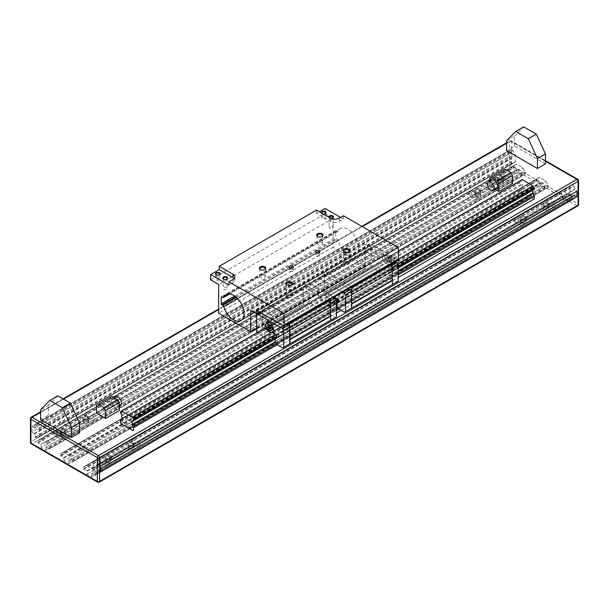<?xml version="1.0" encoding="UTF-8"?>
<svg xmlns="http://www.w3.org/2000/svg" width="609" height="609" viewBox="0 0 609 609"><rect width="100%" height="100%" fill="white"/><g stroke="black" fill="none" stroke-linecap="round" stroke-linejoin="round"><path stroke-width="0.46" stroke-dasharray="3.04 2.28" d="M121.183 423.811L521.814 192.513L521.129 191.317L521.129 188.744L522.674 187.846L522.21 183.69A1.652 0.952 -120 0 0 521.266 181.969L521.266 180.272A1.652 0.952 -120 0 0 521.875 180.256A1.652 0.952 -120 0 0 522.202 179.685M129.222 428.454L529.86 197.149L525.849 194.507L125.218 425.813L525.567 194.674L521.814 192.513M534.291 198.922L533.606 199.318L529.86 197.149M279.371 346.095L336.381 313.186L279.371 346.095M341.185 310.407L398.195 277.498L341.185 310.407M96.458 413.176L110.191 405.244L119.349 410.527M512.542 183.522L503.384 178.231L489.651 186.164L495.079 189.3M545.451 163.859L514.544 146.015L506.536 150.644M40.651 419.616L48.667 414.988L79.573 432.832M510.913 153.011L34.736 427.929L510.913 153.011L508.249 151.565L508.249 156.985L510.997 158.903L511.286 162.641L512.801 163.418L514.955 162.169A1.621 0.936 60 0 0 515.29 161.431L515.29 155.257A1.621 0.936 60 0 0 514.955 154.13L512.801 150.393L511.08 149.403L34.903 424.321L36.616 425.31L38.77 429.048A1.621 0.936 60 0 1 39.105 430.175L39.105 436.349A1.621 0.936 60 0 1 38.77 437.095L36.616 438.335L35.101 437.559L34.82 433.829L510.997 158.903M34.736 427.929L510.715 152.988M510.997 152.821L511.08 149.403M34.82 427.746L34.903 424.321M34.53 427.914L32.071 426.49L32.071 431.91L508.249 156.985M32.071 431.91L34.82 433.829M32.071 426.49L508.249 151.565M36.616 438.335L512.801 163.418M38.77 437.095L514.955 162.169L38.77 437.095M517.353 172.75L41.168 447.668L45.865 450.378L522.042 175.461L517.353 172.75L517.064 169.409L513.973 167.3L514.057 165.595L516.211 164.354A1.621 0.936 60 0 1 517.026 164.43L522.37 167.521A1.621 0.936 60 0 1 523.184 168.373L525.339 172.111L525.339 174.09L522.126 172.431L45.949 447.356L522.332 172.454M540.244 185.966L64.059 460.891L68.756 463.594L544.941 188.676L540.244 185.966L539.955 182.631L536.872 180.515L536.955 178.81L539.11 177.569A1.621 0.936 60 0 1 539.917 177.645L545.268 180.736A1.621 0.936 60 0 1 546.075 181.589L548.229 185.326L548.229 187.306L545.025 185.646L68.84 460.571L545.222 185.669M86.958 474.106L563.135 199.181L567.832 201.891L91.647 476.817L86.958 474.106L86.958 471.267L563.135 196.342L559.762 193.731L559.846 192.033L562 190.784A1.621 0.936 60 0 1 562.807 190.868L568.159 193.951A1.621 0.936 60 0 1 568.966 194.811L571.128 198.542L571.128 200.528L567.915 198.869L91.731 473.787L568.121 198.884M64.059 460.891L63.778 457.549L60.687 455.433L60.771 453.735L62.925 452.487A1.621 0.936 60 0 1 63.732 452.571L69.083 455.654A1.621 0.936 60 0 1 69.89 456.514L72.045 460.244L72.128 462.041L69.045 460.587M62.925 452.487L539.11 177.569L62.925 452.487M100.751 468.58L98.087 470.118L97.92 473.726L96.199 472.736L94.045 469.006A1.621 0.936 60 0 1 93.71 467.872L93.71 461.698A1.621 0.936 60 0 1 94.045 460.96L96.199 459.711L97.714 460.488L98.285 464.72L574.47 189.802L576.929 191.218M574.47 189.802L573.899 185.57L572.384 184.793L570.23 186.034A1.621 0.936 60 0 0 569.895 186.78L569.895 192.954A1.621 0.936 60 0 0 570.23 194.081L570.663 194.842M98.003 470.308L574.18 195.382L574.097 198.808L572.582 198.032L571.722 196.669M68.84 460.571L544.941 185.836L544.941 188.676M68.756 460.754L68.756 463.594M91.731 473.787L567.832 199.052L567.832 201.891M563.135 199.181L563.135 196.342M45.949 447.356L522.042 172.613L522.042 175.461M91.647 473.969L91.647 476.817M571.128 200.528L94.943 475.446L94.943 473.467L92.789 469.729A1.621 0.936 60 0 0 91.974 468.877L86.63 465.786A1.621 0.936 60 0 0 85.816 465.71L562 190.784L83.661 466.951L83.867 469.151L86.958 471.267M94.943 475.446L91.936 473.81M45.865 447.539L45.865 450.378M41.168 447.668L41.168 444.829L517.353 169.911M525.339 174.09L49.154 449.016L49.154 447.029L47 443.291A1.621 0.936 60 0 0 46.193 442.439L40.841 439.355A1.621 0.936 60 0 0 40.034 439.272L516.211 164.354L37.872 440.52L38.078 442.713L41.168 444.829M49.154 449.016L46.147 447.371M98.285 464.72L100.751 466.144M100.751 471.564L98.285 470.14L100.751 468.717M489.651 181.216L489.651 186.164M491.798 179.975A4.857 2.801 -120 0 0 491.798 185.585A4.857 2.801 -120 0 0 496.655 188.387M489.651 178.231L503.384 170.307L503.384 178.231M503.384 170.307L505.105 169.31M111.911 396.322L110.191 397.312L110.191 405.244M118.207 405.244A4.857 2.801 -120 0 0 116.083 400.357A4.857 2.801 -120 0 0 112.345 399.055A4.857 2.801 -120 0 0 112.345 404.665A4.857 2.801 -120 0 0 117.202 407.467A4.857 2.801 -120 0 0 118.207 405.244M110.191 397.312L96.458 405.244M115.779 397.068A4.857 2.801 -120 0 0 115.779 402.678A4.857 2.801 -120 0 0 120.635 405.48M506.536 140.732L514.544 136.104L514.544 146.015M514.544 136.104L523.702 126.855M57.825 395.827L48.667 405.076L48.667 414.988M48.667 405.076L40.651 409.705M120.498 422.623L521.129 191.317M120.498 420.043L521.129 188.744M122.036 419.152L522.674 187.846M122.036 415.795L522.674 184.489M121.572 414.995L522.21 183.69M120.491 413.001L521.129 181.695M120.491 411.692L521.129 180.386M521.182 180.279L121.716 410.908M264.793 328.297L398.362 251.182M330.596 320.22L330.367 303.701L329.225 301.714L304.386 287.379L310.392 283.908L309.25 284.57L309.25 301.219L310.392 303.206L316.634 306.807L317.776 306.144L317.312 301.98A1.652 0.952 -120 0 0 316.368 300.267L316.375 298.57A1.652 0.952 -120 0 0 316.977 298.547A1.652 0.952 -120 0 0 317.312 297.976L328.32 304.34L275.664 334.737L336.145 299.826M342.844 292.069L319.55 278.618L318.408 279.28L318.408 295.936L319.55 297.915L325.792 301.516L326.934 300.861L326.47 296.697A1.652 0.952 -120 0 0 325.526 294.977L378.044 264.306L378.181 262.882A1.652 0.952 -120 0 0 378.79 262.86A1.652 0.952 -120 0 0 379.118 262.289L390.133 268.653L337.477 299.057L397.959 264.139M328.32 304.34A1.652 0.952 -120 0 0 329.256 306.007L329.256 307.705A1.652 0.952 -120 0 0 328.654 307.728A1.652 0.952 -120 0 0 328.32 308.337L275.199 339L327.848 308.603L327.848 311.96L328.997 313.947L335.232 317.548L336.381 316.886M390.133 268.653A1.652 0.952 -120 0 0 391.069 270.32L391.069 272.017A1.652 0.952 -120 0 0 390.46 272.04A1.652 0.952 -120 0 0 390.125 272.649L337.005 303.32L389.661 272.916L389.661 276.273L390.811 278.26L397.045 281.86L344.389 312.257M534.154 189.414A1.652 0.952 -120 0 0 533.545 189.429A1.652 0.952 -120 0 0 533.218 190M533.21 190.038L532.746 190.305M327.848 311.96L336.381 307.035M389.661 276.273L398.195 271.348M277.141 344.808L336.381 310.605M338.954 309.121L398.195 274.918M128.933 427.96L529.571 196.654M96.199 459.711L572.384 184.793M94.045 460.96L570.23 186.034L94.045 460.96M37.872 440.52L514.057 165.595L37.872 440.52M83.661 466.951L559.846 192.033L83.661 466.951M60.771 453.735L536.955 178.81L60.771 453.735M546.882 203.482L554.898 208.103L522.849 226.609L514.833 221.981L546.882 203.482L546.882 199.516L554.898 204.137L554.898 208.103M554.898 204.137L522.849 222.643L522.849 226.609M521.129 222.978A3.235 1.873 180 0 1 521.129 220.329A3.235 1.873 180 0 1 525.704 220.329A3.235 1.873 180 0 1 525.704 222.978A3.235 1.873 180 0 1 521.129 222.978M548.602 207.113A3.235 1.873 0 0 0 544.02 207.113A3.235 1.873 0 0 0 544.02 209.755A3.235 1.873 0 0 0 548.602 209.755A3.235 1.873 0 0 0 548.602 207.113L548.214 206.893A2.687 1.553 180 0 1 548.998 207.989A2.687 1.553 180 0 1 547.339 209.427A2.687 1.553 180 0 1 544.408 209.085A2.687 1.553 180 0 1 543.624 207.989A2.687 1.553 180 0 1 544.408 206.893A2.687 1.553 180 0 1 548.214 206.893L548.602 207.113M521.129 219.012A3.235 1.873 0 0 0 525.704 219.012A3.235 1.873 0 0 0 525.704 216.37A3.235 1.873 0 0 0 521.129 216.37A3.235 1.873 0 0 0 521.129 219.012L521.517 219.232A2.687 1.553 0 0 0 525.323 219.232A2.687 1.553 0 0 0 526.107 218.136A2.687 1.553 0 0 0 523.42 216.583A2.687 1.553 0 0 0 520.725 218.136A2.687 1.553 0 0 0 521.517 219.232L521.129 219.012M521.517 222.308A2.687 1.553 0 0 0 524.448 222.643A2.687 1.553 0 0 0 526.107 221.204A2.687 1.553 0 0 0 525.323 220.108A2.687 1.553 0 0 0 521.517 220.108A2.687 1.553 0 0 0 520.725 221.204A2.687 1.553 0 0 0 521.517 222.308M544.408 206.017A2.687 1.553 0 0 0 548.214 206.017A2.687 1.553 0 0 0 548.998 204.921A2.687 1.553 0 0 0 548.214 203.817A2.687 1.553 0 0 0 545.283 203.482A2.687 1.553 0 0 0 543.624 204.921A2.687 1.553 0 0 0 544.408 206.017L544.02 205.789A3.235 1.873 180 0 1 544.02 203.147A3.235 1.873 180 0 1 548.602 203.147A3.235 1.873 180 0 1 548.602 205.789A3.235 1.873 180 0 1 544.02 205.789M522.849 222.643L514.833 218.022L514.833 221.981M514.833 218.022L546.882 199.516M99.891 461.546L107.9 466.174L139.956 447.668L131.94 443.048L99.891 461.546L99.891 457.58L107.9 462.208L107.9 466.174M133.66 446.679A3.235 1.873 0 0 0 129.078 446.679A3.235 1.873 0 0 0 129.078 449.32A3.235 1.873 0 0 0 133.66 449.32A3.235 1.873 0 0 0 133.66 446.679L133.272 446.458A2.687 1.553 180 0 1 134.056 447.554A2.687 1.553 180 0 1 131.369 449.107A2.687 1.553 180 0 1 128.682 447.554A2.687 1.553 180 0 1 129.466 446.458A2.687 1.553 180 0 1 133.272 446.458L133.66 446.679M106.187 462.543A3.235 1.873 180 0 1 106.187 459.894A3.235 1.873 180 0 1 110.762 459.894A3.235 1.873 180 0 1 110.762 462.543A3.235 1.873 180 0 1 106.187 462.543M107.9 462.208L139.956 443.702L139.956 447.668M139.956 443.702L131.94 439.081L99.891 457.58M131.94 439.081L131.94 443.048M106.187 458.577A3.235 1.873 0 0 0 110.762 458.577A3.235 1.873 0 0 0 110.762 455.928A3.235 1.873 0 0 0 106.187 455.928A3.235 1.873 0 0 0 106.187 458.577L106.575 458.798A2.687 1.553 180 0 1 105.783 457.702A2.687 1.553 180 0 1 107.443 456.263A2.687 1.553 180 0 1 110.381 456.605A2.687 1.553 180 0 1 111.165 457.702A2.687 1.553 180 0 1 110.381 458.798A2.687 1.553 180 0 1 106.575 458.798L106.187 458.577M133.272 443.382A2.687 1.553 180 0 1 134.056 444.486A2.687 1.553 180 0 1 133.272 445.582A2.687 1.553 180 0 1 129.466 445.582A2.687 1.553 180 0 1 128.682 444.486A2.687 1.553 180 0 1 130.341 443.048A2.687 1.553 180 0 1 133.272 443.382M133.66 442.713A3.235 1.873 180 0 1 133.66 445.354A3.235 1.873 180 0 1 129.078 445.354A3.235 1.873 180 0 1 129.078 442.713A3.235 1.873 180 0 1 133.66 442.713M106.575 461.866A2.687 1.553 0 0 0 109.506 462.208A2.687 1.553 0 0 0 111.165 460.769A2.687 1.553 0 0 0 110.381 459.673A2.687 1.553 0 0 0 106.575 459.673A2.687 1.553 0 0 0 105.783 460.769A2.687 1.553 0 0 0 106.575 461.866M509.109 181.672L501.1 177.044L469.044 195.55L477.06 200.178L509.109 181.672L509.109 177.706L501.1 173.078L501.1 177.044M475.34 196.54A3.235 1.873 0 0 0 479.922 196.54A3.235 1.873 0 0 0 479.922 193.898A3.235 1.873 0 0 0 475.34 193.898A3.235 1.873 0 0 0 475.34 196.54M502.813 180.683L502.813 180.683A3.235 1.873 180 0 1 502.813 183.324A3.235 1.873 180 0 1 498.238 183.324A3.235 1.873 180 0 1 498.238 180.683A3.235 1.873 180 0 1 502.813 180.683L502.425 180.454A2.687 1.553 0 0 0 498.619 180.454A2.687 1.553 0 0 0 497.835 181.551A2.687 1.553 0 0 0 500.522 183.111A2.687 1.553 0 0 0 503.217 181.551A2.687 1.553 0 0 0 502.425 180.454L502.813 180.683M501.1 173.078L469.044 191.584L469.044 195.55M469.044 191.584L477.06 196.212L509.109 177.706M477.06 196.212L477.06 200.178M475.728 195.87A2.687 1.553 180 0 1 474.944 194.773A2.687 1.553 180 0 1 475.728 193.67A2.687 1.553 180 0 1 479.534 193.67A2.687 1.553 180 0 1 480.318 194.773A2.687 1.553 180 0 1 478.659 196.205A2.687 1.553 180 0 1 475.728 195.87M502.813 176.717A3.235 1.873 0 0 0 498.238 176.717A3.235 1.873 0 0 0 498.238 179.358A3.235 1.873 0 0 0 502.813 179.358A3.235 1.873 0 0 0 502.813 176.717M498.619 179.579L498.619 179.579A2.687 1.553 180 0 1 497.835 178.483A2.687 1.553 180 0 1 499.494 177.052A2.687 1.553 180 0 1 502.425 177.386A2.687 1.553 180 0 1 503.217 178.483A2.687 1.553 180 0 1 502.425 179.579A2.687 1.553 180 0 1 498.619 179.579L498.238 179.358M475.728 192.802L475.728 192.802A2.687 1.553 180 0 1 474.944 191.698A2.687 1.553 180 0 1 477.631 190.145A2.687 1.553 180 0 1 480.318 191.698A2.687 1.553 180 0 1 479.534 192.802A2.687 1.553 180 0 1 475.728 192.802L475.34 192.573A3.235 1.873 180 0 1 475.34 189.932A3.235 1.873 180 0 1 479.922 189.932A3.235 1.873 180 0 1 479.922 192.573A3.235 1.873 180 0 1 475.34 192.573L475.728 192.802M62.118 439.744L54.102 435.115L86.151 416.609L94.167 421.238L62.118 439.744L62.118 435.778L54.102 431.149L54.102 435.115M54.102 431.149L86.151 412.643L86.151 416.609M87.871 420.248L87.871 420.248A3.235 1.873 180 0 1 87.871 422.89A3.235 1.873 180 0 1 83.296 422.89A3.235 1.873 180 0 1 83.296 420.248A3.235 1.873 180 0 1 87.871 420.248L87.483 420.02A2.687 1.553 0 0 0 83.677 420.02A2.687 1.553 0 0 0 82.893 421.116A2.687 1.553 0 0 0 85.58 422.669A2.687 1.553 0 0 0 88.275 421.116A2.687 1.553 0 0 0 87.483 420.02L87.871 420.248M60.398 436.105A3.235 1.873 0 0 0 64.98 436.105A3.235 1.873 0 0 0 64.98 433.463A3.235 1.873 0 0 0 60.398 433.463A3.235 1.873 0 0 0 60.398 436.105M87.871 416.282A3.235 1.873 0 0 0 83.296 416.282A3.235 1.873 0 0 0 83.296 418.923A3.235 1.873 0 0 0 87.871 418.923A3.235 1.873 0 0 0 87.871 416.282M87.483 416.952A2.687 1.553 0 0 0 84.552 416.609A2.687 1.553 0 0 0 82.893 418.048A2.687 1.553 0 0 0 83.677 419.144A2.687 1.553 0 0 0 87.483 419.144A2.687 1.553 0 0 0 88.275 418.048A2.687 1.553 0 0 0 87.483 416.952M60.786 435.435A2.687 1.553 180 0 1 60.002 434.339A2.687 1.553 180 0 1 60.786 433.235A2.687 1.553 180 0 1 64.592 433.235L64.592 433.235A2.687 1.553 180 0 1 65.376 434.339A2.687 1.553 180 0 1 63.717 435.77A2.687 1.553 180 0 1 60.786 435.435M64.592 430.167A2.687 1.553 0 0 0 61.661 429.832A2.687 1.553 0 0 0 60.002 431.263A2.687 1.553 0 0 0 60.786 432.367L60.786 432.367A2.687 1.553 0 0 0 64.592 432.367A2.687 1.553 0 0 0 65.376 431.263A2.687 1.553 0 0 0 64.592 430.167M60.398 432.139L60.398 432.139A3.235 1.873 180 0 1 60.398 429.497A3.235 1.873 180 0 1 64.98 429.497A3.235 1.873 180 0 1 64.98 432.139A3.235 1.873 180 0 1 60.398 432.139L60.786 432.367L60.398 432.139M86.151 412.643L94.167 417.272L94.167 421.238M94.167 417.272L62.118 435.778M325.221 213.683A1.987 1.149 180 0 1 325.084 213.767L333.115 218.38L333.115 247.132L365.164 265.631L365.164 244.156L250.702 310.24M210.638 279.843L325.107 213.759L325.107 208.468M340.56 217.39L343.415 219.042L339.411 221.356A6.478 3.738 180 0 1 330.253 221.356L316.52 213.424L319.382 211.772M343.415 215.738L343.415 219.042M365.164 244.156L370.889 247.46L370.889 244.156L398.362 260.013M338.246 240.654A1.621 0.936 -120 0 0 337.196 239.238L336.267 238.705A0.807 0.464 60 0 1 335.696 237.716L335.696 231.1A0.807 0.464 60 0 1 336.267 230.773L337.196 231.313A1.621 0.936 -120 0 0 338.003 231.39A1.621 0.936 -120 0 0 338.246 231.116A14.974 8.648 60 0 1 340.507 228.542A14.974 8.648 60 0 1 355.481 237.19A14.974 8.648 60 0 1 355.481 254.478A14.974 8.648 60 0 1 338.246 240.654L237.662 298.73M304.386 287.379L309.25 284.57M329.225 301.714L330.542 300.96M333.686 297.352L310.392 283.908M303.244 288.034L303.244 304.66L303.069 284.304L303.929 283.809L329.682 298.676L330.108 299.422M268.539 322.641A3.235 1.873 -120 0 0 268.539 326.378A3.235 1.873 -120 0 0 271.781 328.243A3.235 1.873 -120 0 0 272.451 326.767A3.235 1.873 -120 0 0 272.421 326.34M266.651 323.729A3.235 1.873 -120 0 0 265.981 325.214A3.235 1.873 -120 0 0 267.381 328.457A3.235 1.873 -120 0 0 269.878 329.347L271.804 327.14L269.878 325.571C266.224 327.832 266.224 329.096 269.878 329.347L269.749 329.408A3.235 3.235 0 0 1 266.681 329.355M267.161 330.192A3.273 2.466 144.3 0 0 270.548 330.39A3.273 2.466 144.3 0 0 272.657 327.345A3.273 2.466 144.3 0 0 272.444 326.401M268.698 331.258A3.273 2.466 144.3 0 0 272.961 328.198M328.32 308.337L327.848 308.603M257.181 332.636L257.744 333.603L263.979 337.203L265.121 336.549L264.656 332.385A1.652 0.952 -120 0 0 263.72 330.664L263.72 328.967A1.652 0.952 -120 0 0 264.321 328.951A1.652 0.952 -120 0 0 264.656 328.38L317.312 297.976M266.696 329.385L272.451 332.712M329.256 307.705L276.6 338.109A1.652 0.952 -120 0 0 275.999 338.124A1.652 0.952 -120 0 0 275.664 338.695M328.997 313.947L276.341 344.344M316.231 298.684L263.575 329.081M316.231 299.993L263.575 330.39M317.312 301.98L264.656 332.385M317.776 302.787L265.121 333.184M317.776 306.144L265.121 336.549M316.634 306.807L263.979 337.203M309.25 301.219L256.595 331.623M310.392 303.206L257.744 333.603M287.045 324.285L263.75 310.834L256.595 314.967M262.608 311.496L262.608 328.122L303.069 304.363M303.244 304.66L262.608 328.122M263.75 310.834L260.599 312.653M262.433 327.825L262.578 312.31L303.213 288.849M262.578 312.31L303.069 288.597M262.433 312.059L262.433 307.766L263.294 307.271L289.047 322.138L289.473 322.884M262.433 307.766L303.069 284.304M263.294 307.271L303.929 283.809M262.578 323.676L303.213 300.214M262.433 323.76L303.069 300.298M287.288 295.015A2.687 1.553 0 0 0 286.496 296.119A2.687 1.553 0 0 0 289.191 297.672A2.687 1.553 0 0 0 291.878 296.119A2.687 1.553 0 0 0 290.219 294.68A2.687 1.553 0 0 0 287.288 295.015M282.576 347.945L335.232 317.548M289.047 322.138L329.682 298.676M256.595 328.32L365.164 265.631M394.038 261.428A1.941 0.609 -76.6 0 1 394.487 259.343A1.941 0.609 -76.6 0 1 395.294 258.528A1.941 0.609 -76.6 0 1 395.37 260.538A1.941 0.609 -76.6 0 1 394.396 262.289A1.941 0.609 -76.6 0 1 394.038 261.428M391.739 261.337A2.672 0.837 -76.6 0 1 392.31 258.589A2.672 0.837 -76.6 0 1 393.384 257.31A2.672 0.837 -76.6 0 1 393.467 257.348A2.672 0.837 -76.6 0 1 393.574 260.104A2.672 0.837 -76.6 0 1 392.234 262.517A2.672 0.837 -76.6 0 1 392.143 262.509A2.672 0.837 -76.6 0 1 391.739 261.337M390.59 260.804A2.269 0.708 -76.6 0 1 391.831 257.409A2.269 0.708 -76.6 0 1 392.067 257.432A2.269 0.708 -76.6 0 1 392.143 259.761A2.269 0.708 -76.6 0 1 391.016 261.801A2.269 0.708 -76.6 0 1 390.795 261.718A2.269 0.708 -76.6 0 1 390.59 260.804M388.725 260.987A3.273 1.02 -76.6 0 1 389.425 257.622A3.273 1.02 -76.6 0 1 390.742 256.062A3.273 1.02 -76.6 0 1 391.008 256.298A3.273 1.02 -76.6 0 1 390.97 259.48A3.273 1.02 -76.6 0 1 389.562 262.342A3.273 1.02 -76.6 0 1 389.22 262.426A3.273 1.02 -76.6 0 1 388.725 260.987M387.918 260.797A3.273 1.02 -76.6 0 1 389.562 255.97A3.273 1.02 -76.6 0 1 389.927 255.871A3.273 1.02 -76.6 0 1 390.163 259.289A3.273 1.02 -76.6 0 1 388.405 262.235A3.273 1.02 -76.6 0 1 388.123 261.977A3.273 1.02 -76.6 0 1 387.918 260.797M388.116 261.078L387.659 261.124L387.56 260.302L388.116 257.303L389.326 256.655L388.116 261.078A3.235 1.873 -120 0 1 385.626 260.188A3.235 1.873 -120 0 1 384.226 256.945A3.235 1.873 -120 0 1 384.896 255.46L383.008 256.549A3.235 1.873 -120 0 0 383.008 260.287A3.235 1.873 -120 0 0 386.243 262.159A3.235 1.873 -120 0 0 386.913 260.675A3.235 1.873 -120 0 0 385.505 257.417A3.235 1.873 -120 0 0 383.008 256.549M325.389 294.703L325.533 293.279A1.652 0.952 -120 0 0 326.135 293.264A1.652 0.952 -120 0 0 326.47 292.693L334.265 297.025M391.069 272.017L338.414 302.422A1.652 0.952 -120 0 0 337.805 302.445A1.652 0.952 -120 0 0 337.477 303.008M392.409 284.532L392.181 268.013L391.039 266.026L366.199 251.692L365.05 252.347L365.05 268.972L364.882 248.617L365.743 248.122L325.107 271.584L350.86 286.451L351.286 287.197M365.743 248.122L391.496 262.989L350.86 286.451M256.427 310.24L370.889 244.156M344.344 251.951A2.687 1.553 0 0 0 344.519 252.057A2.687 1.553 0 0 0 348.325 252.057A2.687 1.553 0 0 0 348.5 251.951M344.519 252.057L344.131 251.837M344.519 261.977A2.687 1.553 0 0 0 343.735 263.073A2.687 1.553 0 0 0 346.422 264.626A2.687 1.553 0 0 0 349.117 263.073A2.687 1.553 0 0 0 347.45 261.634A2.687 1.553 0 0 0 344.519 261.977M287.113 284.989A2.687 1.553 0 0 0 287.288 285.103A2.687 1.553 0 0 0 291.094 285.103A2.687 1.553 0 0 0 291.269 284.989M287.288 285.103L286.9 284.883M260.5 269.627A2.687 1.553 0 0 0 260.675 269.741A2.687 1.553 0 0 0 264.481 269.741A2.687 1.553 0 0 0 264.656 269.627M260.675 269.741L260.287 269.513M264.481 275.359A2.687 1.553 180 0 1 265.265 276.456A2.687 1.553 180 0 1 262.578 278.008A2.687 1.553 180 0 1 259.883 276.456A2.687 1.553 180 0 1 261.55 275.017A2.687 1.553 180 0 1 264.481 275.359M317.731 236.581A2.687 1.553 0 0 0 317.906 236.695L317.906 236.695A2.687 1.553 0 0 0 321.712 236.695A2.687 1.553 0 0 0 321.887 236.581M321.712 242.313A2.687 1.553 180 0 1 322.504 243.41A2.687 1.553 180 0 1 319.809 244.963A2.687 1.553 180 0 1 317.122 243.41A2.687 1.553 180 0 1 318.781 241.979A2.687 1.553 180 0 1 321.712 242.313M319.245 254.151A2.033 1.172 0 0 0 317.03 253.892A2.033 1.172 0 0 0 315.774 254.973A2.033 1.172 0 0 0 317.807 256.153A2.033 1.172 0 0 0 319.839 254.973A2.033 1.172 0 0 0 319.245 254.151M292.632 269.513A2.033 1.172 0 0 0 290.417 269.262A2.033 1.172 0 0 0 289.161 270.343A2.033 1.172 0 0 0 291.193 271.515A2.033 1.172 0 0 0 293.226 270.343A2.033 1.172 0 0 0 292.632 269.513M316.52 210.12L316.52 213.424M328.731 217.169A2.428 1.401 0 0 0 329.393 217.885A2.428 1.401 0 0 0 330.679 218.273M321.293 212.876A2.428 1.401 0 0 0 321.955 213.592A2.428 1.401 0 0 0 323.189 213.972M364.882 252.91L324.247 276.372L324.247 274.393L259.289 311.892M370.889 247.46L324.247 274.393L324.247 272.078L325.107 271.584M333.115 247.132L218.646 313.216M364.882 248.617L324.247 272.078M391.496 262.989L391.922 263.735M269.566 332.202A2.672 2.017 144.3 0 0 272.185 331.852A2.672 2.017 144.3 0 0 273.586 329.545M348.858 288.597L325.564 275.154L324.414 275.808L324.414 292.434L324.247 276.372M364.882 268.676L324.247 292.137M324.414 292.434L365.05 268.972M397.045 281.86L398.195 281.198M338.155 308.656L390.811 278.26M319.55 297.915L372.206 267.518L378.448 271.119L379.59 270.457L379.125 266.293A1.652 0.952 -120 0 0 378.181 264.58L378.044 264.306M325.792 301.516L378.448 271.119M365.027 264.527L324.391 287.988M364.882 264.611L324.247 288.072M365.027 253.161L324.391 276.623M391.039 266.026L392.356 265.273M395.5 261.672L372.206 248.221L371.064 248.883L371.064 265.532L372.206 267.518M366.199 251.692L372.206 248.221M365.05 252.347L371.064 248.883M318.408 295.936L371.064 265.532M324.414 275.808L318.408 279.28M326.934 300.861L379.59 270.457M326.934 297.504L379.59 267.1M326.47 296.697L379.125 266.293M325.389 293.393L378.044 262.997M326.47 292.693L379.118 262.289M390.125 272.649L389.661 272.916M325.564 275.154L319.55 278.618M332.659 217.976A1.987 1.149 180 0 1 332.522 218.068A1.987 1.149 180 0 1 329.705 218.068A1.987 1.149 180 0 1 329.142 217.405M325.084 213.767L325.084 213.767A1.987 1.149 180 0 1 322.268 213.767A1.987 1.149 180 0 1 321.704 213.112M332.522 228.002A1.987 1.149 0 0 0 333.1 227.187A1.987 1.149 0 0 0 331.113 226.046A1.987 1.149 0 0 0 329.126 227.187A1.987 1.149 0 0 0 330.352 228.253A1.987 1.149 0 0 0 332.522 228.002M325.084 217.07A1.987 1.149 180 0 1 325.663 217.885A1.987 1.149 180 0 1 323.676 219.034A1.987 1.149 180 0 1 321.681 217.885A1.987 1.149 180 0 1 322.915 216.827A1.987 1.149 180 0 1 325.084 217.07M223.686 279.105A1.987 1.149 0 0 0 223.823 279.196A1.987 1.149 0 0 0 226.639 279.196L226.639 279.196A1.987 1.149 0 0 0 226.776 279.105M226.639 289.13A1.987 1.149 180 0 1 224.47 289.382A1.987 1.149 180 0 1 223.244 288.323A1.987 1.149 180 0 1 225.231 287.174A1.987 1.149 180 0 1 227.226 288.323A1.987 1.149 180 0 1 226.639 289.13M216.248 274.811A1.987 1.149 0 0 0 216.385 274.903A1.987 1.149 0 0 0 219.202 274.903L219.202 274.903A1.987 1.149 0 0 0 219.339 274.811M219.202 279.828A1.987 1.149 180 0 1 217.032 280.079A1.987 1.149 180 0 1 215.799 279.013A1.987 1.149 180 0 1 217.032 277.955A1.987 1.149 180 0 1 219.202 278.206A1.987 1.149 180 0 1 219.78 279.013A1.987 1.149 180 0 1 219.202 279.828M234.191 278.519A6.478 3.738 180 0 1 234.853 280.17A6.478 3.738 180 0 1 232.958 282.82L228.954 285.126M333.115 218.38L218.646 284.472M268.584 329.309A2.269 1.713 144.3 0 0 269.368 331.182A2.269 1.713 144.3 0 0 271.538 330.801A2.269 1.713 144.3 0 0 272.672 328.883A2.269 1.713 144.3 0 0 272.672 328.807A2.269 1.713 144.3 0 0 271.15 327.467M40.651 412.346L63.549 399.131M218.646 309.585L362.309 226.639M506.536 143.374L510.54 141.06A1.621 0.936 -60 0 1 511.347 140.983A1.621 0.936 -60 0 1 511.682 141.722L511.682 165.511L578.078 203.84A1.621 0.936 -60 0 1 576.929 205.827L98.46 482.069A1.621 0.936 60 0 0 99.267 482.145M545.451 161.218L510.54 141.06A1.621 0.936 60 0 0 509.733 140.983L506.536 142.826M31.257 417.226A1.621 0.936 60 0 0 30.922 417.964L509.398 141.722A1.621 0.936 60 0 1 509.733 140.983A1.621 1.621 0 0 1 511.347 140.983L545.451 160.669M34.82 424.503L510.997 149.586M30.45 418.627A1.621 0.936 0 0 1 30.922 417.964L30.922 441.753L509.398 165.511A1.621 0.936 180 0 1 511.682 165.511A1.621 0.936 120 0 1 510.54 167.498L576.929 205.827A1.621 0.936 60 0 0 577.743 205.903M578.55 204.502A1.621 0.936 180 0 0 578.078 203.84L578.078 180.051L511.682 141.722A1.621 0.936 180 0 0 509.398 141.722L509.398 165.511A1.621 0.936 60 0 0 510.54 167.498L32.071 443.74L98.46 482.069A1.621 0.936 120 0 1 97.653 482.145M34.53 433.326L510.715 158.409M34.82 437.064L510.997 162.139M35.101 437.559L511.286 162.641M36.418 438.32L512.595 163.395M39.105 436.349L515.29 161.431M39.105 430.175L515.29 155.257M38.77 429.048L514.955 154.13M36.616 425.31L512.801 150.393M36.418 425.097L512.595 150.179M35.101 424.344L511.286 149.418M31.257 443.816A1.621 0.936 -60 0 0 32.071 443.74A1.621 0.936 60 0 1 30.922 441.753A1.621 0.936 -0 0 0 30.45 442.416M63.732 452.571L539.917 177.645M578.55 180.713A1.621 0.936 180 0 0 578.078 180.051A1.621 0.936 120 0 0 577.743 179.312M120.635 413.275L521.266 181.969M121.564 411.045L521.266 180.272M317.479 297.908L398.362 251.213M328.152 304.074L335.985 299.552M389.966 268.386L397.799 263.864M329.256 306.007L336.381 301.897M391.069 270.32L398.195 266.209M329.393 306.281L336.381 302.254M391.206 270.594L398.195 266.567M329.393 307.591L336.381 303.564M391.206 271.903L398.195 267.876M276.737 338.025L336.381 303.594M338.551 302.338L398.195 267.907M96.199 472.736L572.384 197.818M94.045 469.006L570.23 194.081M96.405 472.949L572.582 198.032M97.714 473.711L573.899 198.785M98.003 473.543L574.18 198.625M98.003 464.225L574.18 189.3M98.003 460.99L574.18 186.065M97.714 460.488L573.899 185.57M96.405 459.734L572.582 184.809M93.71 461.698L569.895 186.78M93.71 467.872L569.895 192.954M40.034 439.272L516.211 164.354M37.788 440.703L513.973 165.785M37.788 442.218L513.973 167.3M38.078 442.713L514.262 167.795M40.879 444.334L517.064 169.409M48.956 448.993L525.133 174.067M49.238 448.825L525.422 173.908M49.238 447.31L525.422 172.393M49.154 447.029L525.339 172.111M47 443.291L523.184 168.373M46.193 442.439L522.37 167.521M40.841 439.355L517.026 164.43M85.816 465.71L562 190.784M83.578 467.141L559.762 192.216M83.578 468.656L559.762 193.731M83.867 469.151L560.044 194.225M86.668 470.765L562.853 195.847M94.738 475.423L570.922 200.506M95.027 475.264L571.212 200.338M95.027 473.749L571.212 198.823M94.943 473.467L571.128 198.542M92.789 469.729L568.966 194.811M91.974 468.877L568.159 193.951M86.63 465.786L562.807 190.868M60.687 453.918L536.872 179M60.687 455.433L536.872 180.515M60.969 455.928L537.153 181.01M63.778 457.549L539.955 182.631M64.059 458.044L540.244 183.126M71.847 462.208L548.031 187.29M72.128 462.041L548.313 187.123M72.128 460.526L548.313 185.608M72.045 460.244L548.229 185.326M69.89 456.514L546.075 181.589M69.083 455.654L545.268 180.736M316.375 298.57L263.72 328.967M316.368 300.267L263.72 330.664M229.395 293.957L338.246 231.116M222.727 297.398L337.196 231.313M388.116 257.303A3.235 1.873 -120 0 0 384.896 255.46A3.235 3.235 0 0 1 389.326 256.655M339.411 218.052L339.411 221.356M330.253 218.052L330.253 221.356M236.361 297.451L337.196 239.238M235.614 296.811L336.267 238.705M234.617 296.065L335.696 237.716M336.267 230.773L221.798 296.857L335.696 231.1M325.526 294.977L378.181 264.58M325.533 293.279L378.181 262.882M326.637 292.624L379.293 262.22M232.958 279.508L232.958 282.82M361.83 226.365L218.646 309.037M63.077 398.857L40.651 411.798M117.202 407.467L119.349 406.226M112.345 399.055L114.492 397.814M521.875 180.256L121.237 411.555M398.362 251.129L317.358 297.9M398.195 267.96L391.161 272.017M336.381 303.64L329.347 307.705M533.545 189.429L132.914 420.735M574.097 198.808L97.92 473.726M548.229 187.306L72.045 462.231M525.323 219.232L525.704 219.012M520.725 218.136L520.725 221.204M526.107 218.136L526.107 221.204M544.408 206.893L544.02 207.113M543.624 204.921L543.624 207.989M548.998 204.921L548.998 207.989M521.517 220.108L521.129 220.329M525.323 220.108L525.704 220.329M548.214 206.017L548.602 205.789M129.466 446.458L129.078 446.679M110.381 458.798L110.762 458.577M128.682 444.486L128.682 447.554M134.056 444.486L134.056 447.554M133.272 445.582L133.66 445.354M129.466 445.582L129.078 445.354M106.575 459.673L106.187 459.894M110.381 459.673L110.762 459.894M105.783 457.702L105.783 460.769M111.165 457.702L111.165 460.769M475.728 193.67L475.34 193.898M479.534 193.67L479.922 193.898M502.425 179.579L502.813 179.358M474.944 191.698L474.944 194.773M480.318 191.698L480.318 194.773M479.534 192.802L479.922 192.573M498.619 180.454L498.238 180.683M497.835 178.483L497.835 181.551M503.217 178.483L503.217 181.551M87.483 419.144L87.871 418.923M83.677 419.144L83.296 418.923M82.893 418.048L82.893 421.116M88.275 418.048L88.275 421.116M60.786 433.235L60.398 433.463M64.592 433.235L64.98 433.463M60.002 431.263L60.002 434.339M65.376 431.263L65.376 434.339M83.677 420.02L83.296 420.248M64.592 432.367L64.98 432.139M269.932 329.309L271.781 328.243M275.999 338.124L328.654 307.728M264.321 328.951L316.977 298.547M263.628 328.974L316.284 298.57M395.294 258.528L393.467 257.348M394.396 262.289L392.234 262.517M393.384 257.31L391.831 257.409M392.143 262.509L390.795 261.718M338.003 231.39L229.601 293.98M392.067 257.432L391.008 256.298M391.016 261.801L389.562 262.342M390.742 256.062L389.927 255.871M389.22 262.426L388.405 262.235M387.659 261.124L388.123 261.977M388.725 256.549L389.562 255.97M388.093 261.094L386.243 262.159M343.735 250.961L343.735 263.073M349.117 250.961L349.117 263.073M348.325 252.057L348.713 251.837M286.496 284.007L286.496 296.119M291.878 284.007L291.878 296.119M291.094 285.103L291.483 284.883M264.481 269.741L264.869 269.513M259.883 268.638L259.883 276.456M265.265 268.638L265.265 276.456M317.122 235.599L317.122 243.41M322.504 235.599L322.504 243.41M321.712 236.695L322.1 236.475M317.906 236.695L317.517 236.475M315.774 251.669L315.774 254.973M319.839 251.669L319.839 254.973M289.161 267.039L289.161 270.343M293.226 267.039L293.226 270.343M340.507 228.542L226.046 294.634M355.481 254.478L241.019 320.57M335.863 230.735L221.394 296.819M378.098 262.882L325.442 293.287M378.79 262.86L326.135 293.264M379.171 262.213L326.515 292.609M390.46 272.04L337.805 302.445M329.126 217.253L329.126 227.187M333.1 217.253L333.1 227.187M321.681 212.96L321.681 217.885M325.663 212.96L325.663 217.885M223.244 278.382L223.244 288.323M227.226 278.382L227.226 288.323M215.799 274.088L215.799 279.013M219.78 274.088L219.78 279.013M234.853 280.17L234.853 276.867M272.672 328.807L272.672 328.807C271.995 330.185 270.891 330.976 269.361 331.182L269.361 331.182"/><path stroke-width="0.91" d="M124.929 425.98L121.183 423.811L120.498 422.623L120.498 420.043L122.036 419.152L121.572 414.995A1.652 0.952 -120 0 0 120.635 413.275L120.635 411.577A1.652 0.952 -120 0 0 121.237 411.555A1.652 0.952 -120 0 0 121.572 410.984L132.579 417.348A1.652 0.952 -120 0 0 133.516 419.015L133.516 420.712A1.652 0.952 -120 0 0 132.914 420.735A1.652 0.952 -120 0 0 132.579 421.344L132.115 421.611L132.115 424.968L133.66 427.647L133.66 430.22L132.975 430.616L125.218 425.813M533.606 199.318L398.195 277.498L534.291 198.922L534.291 196.342L532.746 193.662L532.746 190.305L398.195 267.99L533.21 190.038A1.652 0.952 -120 0 1 533.218 190M132.975 430.616L133.66 430.22M336.381 313.186L341.185 310.407L336.381 313.186M105.616 410.527L119.349 402.602L119.349 410.527L105.616 418.459L96.458 413.176L96.458 405.244L111.911 396.322L117.636 399.626L103.895 407.558L105.616 410.527L105.616 418.459M495.079 189.3L498.809 191.454L512.542 183.522L512.542 175.59L498.809 183.522L498.809 191.454M515.694 131.475L528.285 138.745L536.293 134.117L523.702 126.855L515.694 131.475L506.536 140.732L506.536 150.644L537.442 168.487L545.451 163.859L545.451 153.948L537.442 158.576L537.442 168.487M71.558 427.548L79.573 422.92L79.573 432.832L71.558 437.46L40.651 419.616L40.651 409.705L49.809 400.448L57.825 395.827L70.416 403.097L62.4 407.718L71.558 427.548L71.558 437.46M100.751 471.564L576.929 196.638L576.929 191.218L100.751 466.144L100.751 471.564M571.722 196.669L570.663 194.842M574.18 195.382L576.929 196.638M491.364 177.242L497.089 180.546L510.829 172.613L505.105 169.31L489.651 178.231L489.651 181.216M498.809 183.522L497.089 180.546M493.221 190.373L496.655 188.387A4.857 2.801 -120 0 0 497.66 186.164A4.857 2.801 -120 0 0 495.543 181.276A4.857 2.801 -120 0 0 491.798 179.975L488.365 181.962A4.857 2.801 -120 0 0 488.365 187.564A4.857 2.801 -120 0 0 493.221 190.373A4.857 2.801 -120 0 0 494.226 188.151A4.857 2.801 -120 0 0 492.11 183.263A4.857 2.801 -120 0 0 488.365 181.962M510.829 172.613L512.542 175.59M119.349 402.602L117.636 399.626M103.895 407.558L98.171 404.254M119.349 406.226L120.635 405.48A4.857 2.801 -120 0 0 121.64 403.257A4.857 2.801 -120 0 0 119.516 398.37A4.857 2.801 -120 0 0 115.779 397.068L114.492 397.814M537.442 158.576L528.285 138.745M536.293 134.117L545.451 153.948M79.573 422.92L70.416 403.097M62.4 407.718L49.809 400.448M264.656 328.38L121.739 410.915L264.793 328.297M398.362 251.182L522.256 179.602L533.218 186.042A1.652 0.952 -120 0 0 534.154 187.717L534.245 189.407L398.195 267.907M132.579 417.348L275.664 334.737A1.652 0.952 -120 0 0 276.6 336.412L276.6 338.109M336.145 299.826L337.477 299.057A1.652 0.952 -120 0 0 338.414 300.724L338.414 302.422M397.959 264.139L533.218 186.042M132.579 421.344L275.664 338.733L275.199 339L275.199 342.357L276.341 344.344L282.576 347.945L283.725 347.282L283.725 330.634L282.576 328.647L257.744 314.305L256.595 314.967L256.595 331.623L257.181 332.636M337.005 303.32L336.381 303.678L337.47 303.046L337.005 303.32L337.005 306.677L338.155 308.656L344.389 312.257L345.539 311.595L345.539 294.946L344.389 292.959L342.844 292.069M132.115 421.611L275.199 339M132.115 424.968L275.199 342.357M336.381 307.035L337.005 306.677M398.195 271.348L532.746 193.662M133.66 427.647L277.141 344.808M336.381 310.605L338.954 309.121M398.195 274.918L534.291 196.342M348.713 249.195A3.235 1.873 180 0 1 348.713 251.837A3.235 1.873 180 0 1 344.131 251.837A3.235 1.873 180 0 1 344.131 249.195A3.235 1.873 180 0 1 348.713 249.195M291.483 282.241A3.235 1.873 180 0 1 291.483 284.883A3.235 1.873 180 0 1 286.9 284.883A3.235 1.873 180 0 1 286.9 282.241A3.235 1.873 180 0 1 291.483 282.241M264.869 266.871A3.235 1.873 180 0 1 264.869 269.513A3.235 1.873 180 0 1 260.287 269.513A3.235 1.873 180 0 1 260.287 266.871A3.235 1.873 180 0 1 264.869 266.871M322.1 233.826A3.235 1.873 180 0 1 322.1 236.475A3.235 1.873 180 0 1 317.517 236.475A3.235 1.873 180 0 1 317.517 233.826A3.235 1.873 180 0 1 322.1 233.826M319.245 250.839A2.033 1.172 180 0 1 319.839 251.669A2.033 1.172 180 0 1 317.807 252.849A2.033 1.172 180 0 1 315.774 251.669A2.033 1.172 180 0 1 317.03 250.588A2.033 1.172 180 0 1 319.245 250.839M292.632 266.209A2.033 1.172 180 0 1 293.226 267.039A2.033 1.172 180 0 1 291.193 268.211A2.033 1.172 180 0 1 289.161 267.039A2.033 1.172 180 0 1 290.417 265.95A2.033 1.172 180 0 1 292.632 266.209M228.954 281.822L232.958 279.508A6.478 3.738 180 0 0 234.853 276.867A6.478 3.738 180 0 0 232.958 274.225L219.225 266.293L316.52 210.12L330.253 218.052A6.478 3.738 180 0 0 339.411 218.052L343.415 215.738L398.362 247.46L283.893 313.544L228.954 281.822L228.954 285.126L210.638 274.552L219.225 269.597L232.958 277.529A6.478 3.738 180 0 1 234.191 278.519M319.382 211.772L325.107 208.468L340.56 217.39M256.595 328.32L250.702 331.722L250.702 310.24L256.427 313.544L256.427 310.24L283.893 326.104L398.362 260.013L398.362 247.46M330.542 300.96L335.232 298.25L333.686 297.352M330.108 299.422L330.542 304.462L289.762 328L289.96 343.682L283.725 347.282M289.762 328L330.398 304.546L330.596 316.254L330.596 320.22L289.96 343.682M330.367 320.357L336.381 316.886L336.381 300.229L335.232 298.25M272.421 326.34A3.235 1.873 -120 0 0 270.868 323.341A3.235 1.873 -120 0 0 268.539 322.641L266.651 323.729A3.235 3.235 0 0 0 266.681 329.355M272.444 326.401A3.273 2.466 144.3 0 0 272.292 326.158A3.273 2.466 144.3 0 0 268.196 326.059A3.273 2.466 144.3 0 0 266.978 329.971A3.273 2.466 144.3 0 0 267.161 330.192M273.753 330.877A1.941 1.462 144.3 0 0 273.745 330.717A1.941 1.462 144.3 0 0 271.104 330.116A1.941 1.462 144.3 0 0 270.83 332.803A1.941 1.462 144.3 0 0 272.725 332.552A1.941 1.462 144.3 0 0 273.753 330.877M272.961 328.198A3.273 2.466 144.3 0 0 272.992 327.809A3.273 2.466 144.3 0 0 272.626 326.622A3.273 2.466 144.3 0 0 268.531 326.531A3.273 2.466 144.3 0 0 267.313 330.436A3.273 2.466 144.3 0 0 268.698 331.258M330.542 303.602L336.381 300.229M264.824 328.312L266.696 329.385M272.451 332.712L275.664 334.737M289.732 343.811L289.732 327.162L283.725 330.634M260.599 312.653L257.744 314.305M289.732 327.162L288.59 325.176L282.576 328.647M288.59 325.176L287.045 324.285M289.473 322.884L289.907 327.924M289.96 339.715L330.596 316.254M289.762 339.373L330.398 315.911M289.907 323.623L330.542 300.161M222.727 297.398A1.621 0.936 -120 0 0 223.541 297.474A1.621 0.936 -120 0 0 223.785 297.2A14.974 8.648 60 0 1 226.046 294.634A14.974 8.648 60 0 1 241.019 303.274A14.974 8.648 60 0 1 241.019 320.57A14.974 8.648 60 0 1 223.785 306.738A1.621 0.936 -120 0 0 222.727 305.33L221.798 304.789A0.807 0.464 60 0 1 221.227 303.8L221.227 297.192A0.807 0.464 60 0 1 221.798 296.857L222.727 297.398M334.265 297.025L337.477 299.057M250.702 331.722L218.646 313.216L218.646 284.472L210.638 279.843L210.638 274.552M283.893 326.104L283.893 313.544M348.5 251.951A2.687 1.553 0 0 0 349.117 250.961A2.687 1.553 0 0 0 348.325 249.865A2.687 1.553 0 0 0 345.394 249.53A2.687 1.553 0 0 0 343.735 250.961A2.687 1.553 0 0 0 344.344 251.951M291.269 284.989A2.687 1.553 0 0 0 291.878 284.007A2.687 1.553 0 0 0 291.094 282.911A2.687 1.553 0 0 0 288.164 282.568A2.687 1.553 0 0 0 286.496 284.007A2.687 1.553 0 0 0 287.113 284.989M264.656 269.627A2.687 1.553 0 0 0 265.265 268.638A2.687 1.553 0 0 0 264.481 267.541A2.687 1.553 0 0 0 261.55 267.206A2.687 1.553 0 0 0 259.883 268.638A2.687 1.553 0 0 0 260.5 269.627M321.887 236.581A2.687 1.553 0 0 0 322.504 235.599A2.687 1.553 0 0 0 321.712 234.503A2.687 1.553 0 0 0 318.781 234.161A2.687 1.553 0 0 0 317.122 235.599A2.687 1.553 0 0 0 317.731 236.581M330.679 218.273A2.428 1.401 0 0 0 332.834 217.885L332.834 217.885A2.428 1.401 0 0 0 331.814 215.556A2.428 1.401 0 0 0 328.731 217.169M323.189 213.972A2.428 1.401 0 0 0 325.389 213.592L325.389 213.592A2.428 1.401 0 0 0 324.376 211.254A2.428 1.401 0 0 0 321.293 212.876M259.289 311.892L256.427 313.544M219.225 266.293L219.225 269.597M392.181 284.669L398.195 281.198L398.195 264.542L397.045 262.563L395.5 261.672M351.286 287.197L351.72 287.935L351.576 292.312L392.211 268.858L392.409 284.532L345.539 311.595M391.922 263.735L392.356 268.775L351.72 292.236M392.356 264.473L351.72 287.935M273.586 329.545A2.672 2.017 144.3 0 0 273.578 329.324A2.672 2.017 144.3 0 0 273.289 328.578A2.672 2.017 144.3 0 0 269.947 328.502A2.672 2.017 144.3 0 0 268.95 331.692A2.672 2.017 144.3 0 0 269.566 332.202L270.83 332.803M351.576 292.312L351.774 307.994M392.211 280.224L351.576 303.685M392.409 280.566L351.774 304.028M351.545 308.131L351.545 291.475L350.403 289.488L348.858 288.597M392.356 265.273L397.045 262.563M392.356 267.914L398.195 264.542M350.403 289.488L344.389 292.959M351.545 291.475L345.539 294.946M329.142 217.405A1.987 1.149 180 0 1 329.126 217.253A1.987 1.149 180 0 1 330.352 216.187A1.987 1.149 180 0 1 332.522 216.439A1.987 1.149 180 0 1 333.1 217.253A1.987 1.149 180 0 1 332.659 217.976M321.704 213.112A1.987 1.149 180 0 1 321.681 212.96A1.987 1.149 180 0 1 322.915 211.894A1.987 1.149 180 0 1 325.084 212.145A1.987 1.149 180 0 1 325.663 212.96A1.987 1.149 180 0 1 325.221 213.683M226.951 279.013A2.428 1.401 180 0 1 223.518 279.013A2.428 1.401 180 0 1 223.518 277.034A2.428 1.401 180 0 1 226.951 277.034A2.428 1.401 180 0 1 226.951 279.013L226.951 279.013M226.776 279.105A1.987 1.149 0 0 0 227.226 278.382A1.987 1.149 0 0 0 225.231 277.232A1.987 1.149 0 0 0 223.244 278.382A1.987 1.149 0 0 0 223.686 279.105M219.506 274.72A2.428 1.401 180 0 1 216.073 274.72A2.428 1.401 180 0 1 216.073 272.741A2.428 1.401 180 0 1 219.506 272.741A2.428 1.401 180 0 1 219.506 274.72L219.506 274.72M219.339 274.811A1.987 1.149 0 0 0 219.78 274.088A1.987 1.149 0 0 0 217.794 272.939A1.987 1.149 0 0 0 215.799 274.088A1.987 1.149 0 0 0 216.248 274.811M273.289 328.578L271.15 327.467A2.269 1.713 144.3 0 0 268.584 329.309L268.95 331.692M40.651 411.798L31.257 417.226A1.621 1.621 0 0 0 30.45 418.627L30.45 442.416A1.621 1.621 0 0 0 31.257 443.816A1.621 0.936 -60 0 1 30.922 443.078L97.318 481.407L97.318 457.618A1.621 0.936 -60 0 1 98.46 455.631L32.071 417.302L40.651 412.346M63.549 399.131L218.646 309.585M362.309 226.639L506.536 143.374M31.257 443.816L97.653 482.145A1.621 0.936 120 0 1 97.318 481.407A1.621 0.936 0 0 0 99.602 481.407L99.602 457.618A1.621 0.936 60 0 0 98.46 455.631L576.929 179.389L545.451 161.218M31.257 417.226A1.621 0.936 60 0 1 32.071 417.302A1.621 0.936 120 0 0 30.922 419.289L30.922 443.078A1.621 0.936 -0 0 1 30.45 442.416M577.743 205.903A1.621 1.621 0 0 0 578.55 204.502A1.621 0.936 180 0 1 578.078 205.164A1.621 0.936 60 0 1 577.743 205.903L99.267 482.145A1.621 0.936 60 0 0 99.602 481.407L578.078 205.164L578.078 181.375L99.602 457.618A1.621 0.936 0 0 1 97.318 457.618L30.922 419.289A1.621 0.936 0 0 1 30.45 418.627M576.929 179.389A1.621 0.936 60 0 1 578.078 181.375A1.621 0.936 180 0 0 578.55 180.713A1.621 1.621 0 0 0 577.743 179.312A1.621 0.936 120 0 0 576.929 179.389M120.635 411.577L121.564 411.045M398.362 251.213L522.377 179.617M132.412 417.081L275.496 334.47M335.985 299.552L337.31 298.783M397.799 263.864L533.05 185.775M133.516 419.015L276.6 336.412M336.381 301.897L338.414 300.724M398.195 266.209L534.154 187.717M133.66 419.289L276.745 336.686M336.381 302.254L338.551 300.998M398.195 266.567L534.291 187.991M133.66 420.598L276.745 337.995M336.381 303.564L338.551 302.308M398.195 267.876L534.291 189.3M133.653 420.636L276.737 338.025M336.381 303.594L338.551 302.338M100.751 468.717L574.47 195.215M269.749 325.366A3.235 1.873 -120 0 0 266.651 323.729M223.785 297.2L229.395 293.957M223.785 306.738L237.662 298.73M222.727 305.33L236.361 297.451M221.798 304.789L235.614 296.811M221.227 303.8L234.617 296.065M221.227 297.192L221.798 296.857M232.958 274.225L232.958 277.529M506.536 142.826L361.83 226.365M218.646 309.037L63.077 398.857M97.653 482.145A1.621 1.621 0 0 0 99.267 482.145M577.743 179.312L545.451 160.669M578.55 204.502L578.55 180.713M121.572 410.991L120.544 411.577M522.256 179.602L398.362 251.129M264.702 328.297L121.617 410.908M534.245 189.407L398.195 267.96M338.505 302.414L336.381 303.64M276.692 338.102L133.607 420.712M574.264 195.2L100.751 468.58M272.626 326.622L272.292 326.158M267.313 330.436L266.978 329.971M229.601 293.98L223.541 297.474M273.745 330.717L273.578 329.324"/></g></svg>
